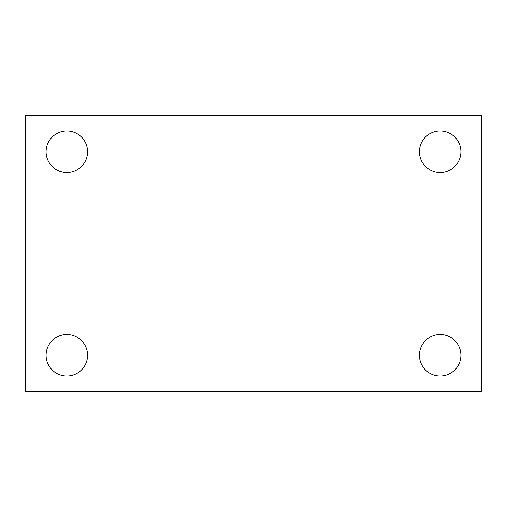 <?xml version="1.0" encoding="UTF-8"?>
<svg xmlns="http://www.w3.org/2000/svg" width="507" height="507" viewBox="0 0 507 507"><rect width="100%" height="100%" fill="white"/><g stroke="black" fill="none" stroke-linecap="round" stroke-linejoin="round"><path stroke-width="0.76" d="M25.35 391.772L25.35 115.228L481.65 115.228L481.65 391.772L25.35 391.772M66.829 376.01A20.743 20.743 0 0 0 87.572 355.268A20.743 20.743 0 0 0 66.829 334.525A20.743 20.743 0 0 0 46.093 355.268A20.743 20.743 0 0 0 66.829 376.01M440.171 376.01A20.743 20.743 0 0 0 460.907 355.268A20.743 20.743 0 0 0 440.171 334.525A20.743 20.743 0 0 0 419.428 355.268A20.743 20.743 0 0 0 440.171 376.01M440.171 172.475A20.743 20.743 0 0 0 460.907 151.732A20.743 20.743 0 0 0 440.171 130.99A20.743 20.743 0 0 0 419.428 151.732A20.743 20.743 0 0 0 440.171 172.475M66.829 172.475A20.743 20.743 0 0 0 87.572 151.732A20.743 20.743 0 0 0 66.829 130.99A20.743 20.743 0 0 0 46.093 151.732A20.743 20.743 0 0 0 66.829 172.475"/></g></svg>
